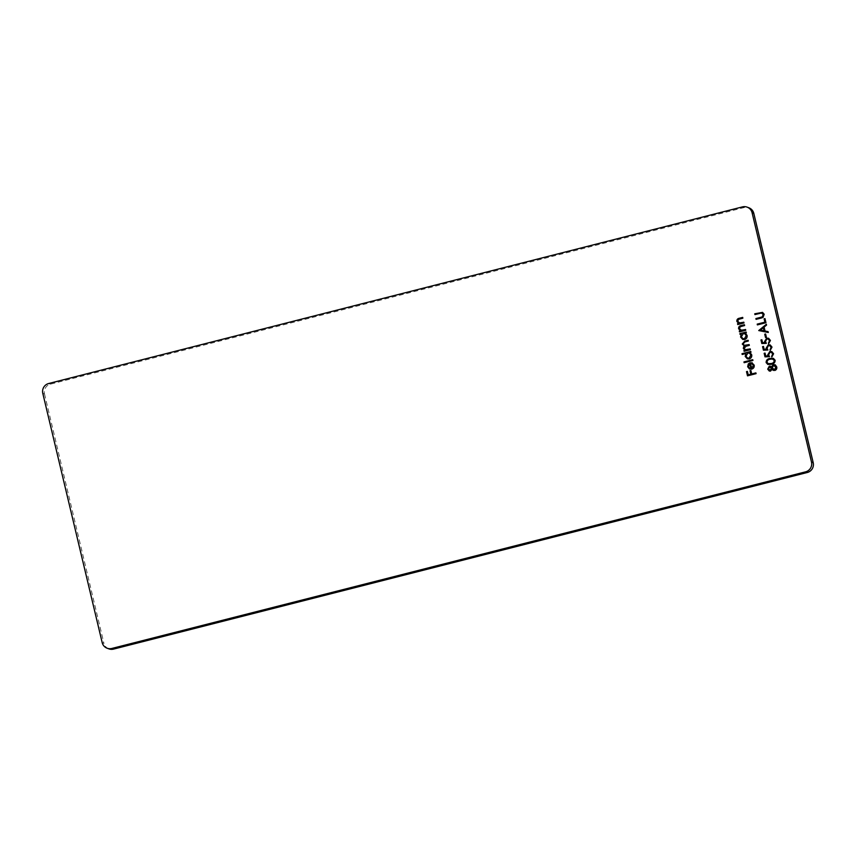 <?xml version="1.0" encoding="UTF-8"?>
<svg xmlns="http://www.w3.org/2000/svg" width="856" height="856" viewBox="0 0 856 856"><rect width="100%" height="100%" fill="white"/><g stroke="black" fill="none" stroke-linecap="round" stroke-linejoin="round"><path stroke-width="0.64" stroke-dasharray="4.28 3.21" d="M42.8 393.343L44.512 393.974A8.111 7.982 110.4 0 1 50.418 384.151L744.174 207.537A8.111 7.982 110.4 0 1 748.872 207.783M44.512 393.974L103.897 643.231L102.185 642.588M108.851 648.859A8.111 7.982 110.4 0 1 103.897 643.231M755.912 372.949L756.083 373.655M756.19 373.698L747.513 375.838M747.502 371.44L748.315 374.885M751.012 370.552L751.836 373.986M751.857 362.687L754.168 365.127M754.275 365.17C754.585 367.181 753.762 368.519 751.814 369.171L751.696 369.129M751.814 369.171L749.546 368.968M750.423 362.698L751.771 368.358M749.845 363.672L748.551 366.561L749.524 368.037L750.99 368.465M752.766 359.745L752.938 360.451M753.045 360.494L744.142 362.698M746.047 353.571L742.184 354.48M750.905 351.506L750.98 352.244M751.097 352.287L749.899 352.522M750.006 352.565L751.707 354.801M751.814 354.844C752.114 356.899 751.29 358.279 749.342 358.974L749.235 358.932M749.342 358.974L747.395 358.857M749.396 353.121L747.973 353.079L746.1 356.267L747.63 358.086M750.198 348.981L750.37 349.697M750.487 349.74L744.11 351.292M748.24 340.303L748.305 341.041M748.422 341.084L745.03 341.94L743.062 343.962M743.179 344.005L744.346 345.375M749.268 344.636L749.342 345.364M749.449 345.407L746.272 346.22L744.099 348.296M744.206 348.339L745.394 349.697M741.36 334.172L740.087 334.418M746.282 332.096L746.357 332.824M746.464 332.866L745.266 333.102M745.383 333.145L747.074 335.381M747.192 335.424C747.491 337.478 746.667 338.858 744.72 339.554L744.602 339.511M744.72 339.554L742.773 339.447M744.763 333.701L743.35 333.669L741.467 336.847L742.997 338.666M745.576 329.571L745.747 330.277M745.854 330.32L739.477 331.871M744.538 324.766L744.613 325.505M744.72 325.548L740.258 326.714M740.376 326.757L739.413 328.651M739.531 328.693L741.703 330.427M743.832 322.241L744.003 322.947M744.11 322.99L737.733 324.542M742.794 317.448L742.858 318.186M742.976 318.229L738.514 319.384M738.632 319.427L737.669 321.332M737.786 321.375L739.958 323.108M770.486 366.175L771.534 366.924M775.343 364.87L776.724 366.892M776.831 366.935C777.195 368.69 776.542 369.888 774.883 370.53L774.776 370.488M774.883 370.53L773.428 370.445M772.133 369.418L770.496 371.108M770.614 371.151L769.33 371.044M774.552 365.469L773.61 365.437L772.315 368.016L774.723 369.749M770.325 366.978L769.608 366.935L768.699 368.99L770.443 370.37M773.482 358.386L775.14 360.269M775.258 360.312C775.204 362.634 773.931 363.982 771.449 364.346L771.331 364.303M771.449 364.346L767.843 364.431M773.096 359.156L770.229 359.242C768.292 359.531 767.254 360.569 767.115 362.356L768.303 363.672M771.363 352.362L770.122 352.33L768.72 354.898L769.619 356.695L765.007 356.856M765.157 353.121L765.853 356.064M771.823 351.602L773.589 353.753M773.706 353.796L771.802 357.005M769.779 345.696L768.528 345.674L767.137 348.242L768.035 350.04L763.424 350.2M763.563 346.466L764.269 349.409M770.24 344.947L772.005 347.097M772.123 347.14L770.218 350.35M768.185 339.04L766.944 339.008L765.553 341.587L766.441 343.374L761.829 343.534M761.979 339.811L762.685 342.753M768.656 338.291L770.421 340.431M770.528 340.474L768.624 343.695M765.639 334.054L766.409 337.317M766.527 337.36L765.532 337.531M768.196 331.679L768.399 332.524L758.737 330.555M766.452 324.317L766.537 325.109M766.644 325.152L764.087 327.088M764.205 327.131L765.146 331.058M763.424 327.762L760.513 330.127M764.997 318.678L765.96 322.712M766.077 322.755L757.389 324.895M762.589 312.397L764.29 314.291L763.135 317.458L756.073 319.352M762.182 313.168L761.423 313.018M761.54 313.061L754.938 314.58M50.418 384.151L48.706 383.509M742.462 206.895L744.174 207.537"/><path stroke-width="1.28" d="M765.96 322.712L757.389 324.895L757.207 324.124L764.9 322.166L764.108 318.839L764.986 318.614L765.96 322.712M766.409 337.317L765.532 337.531L764.74 334.204L765.617 333.979L766.409 337.317M763.424 350.2L762.578 346.648L763.456 346.423L764.151 349.366L766.516 349.259L766.109 348.285L768.26 344.84L770.186 344.925L772.005 347.097L770.218 350.35L771.117 347.269L769.715 345.674L768.421 345.631L767.019 348.199L767.918 349.997L763.424 350.2M775.14 360.269C775.087 362.591 773.824 363.939 771.331 364.303L767.789 364.41L766.131 362.559C766.163 360.205 767.436 358.835 769.929 358.429L773.428 358.364L775.14 360.269M744.003 322.947L737.733 324.542L737.551 323.771L738.685 323.482L736.866 321.396C736.738 319.577 737.605 318.518 739.477 318.218L742.676 317.405L742.858 318.186L738.514 319.384L737.669 321.332L739.841 323.065L743.811 322.177L744.003 322.947M739.156 322.947L743.832 322.241M740.087 334.418L739.905 333.647L746.165 332.053L746.357 332.824L745.266 333.102L747.074 335.381C747.374 337.435 746.55 338.815 744.602 339.511L742.719 339.425L740.59 337.007L741.253 334.129L740.087 334.418M742.184 354.48L742.002 353.71L750.798 351.463L750.98 352.244L749.899 352.522L751.707 354.801C751.996 356.856 751.172 358.236 749.235 358.932L747.342 358.835L745.212 356.428L745.929 353.528L742.184 354.48M751.664 368.315L753.537 365.459L751.739 362.644L754.168 365.127C754.468 367.138 753.644 368.476 751.696 369.129L749.428 368.925L747.673 366.753L748.305 363.896L750.316 362.655L751.664 368.315L753.419 365.416L751.547 363.425L752.167 362.773M749.696 369.032L747.673 366.753M107.128 648.217A8.111 7.982 -69.6 0 0 111.826 648.463L113.538 649.105A8.111 7.982 110.4 0 1 108.851 648.859L107.128 648.217A8.111 7.982 -69.6 0 1 102.185 642.588L42.8 393.343A8.111 7.982 -69.6 0 1 48.706 383.509L742.462 206.895A8.111 7.982 -69.6 0 1 752.103 212.769L811.488 462.026L813.2 462.657A8.111 7.982 110.4 0 1 807.294 472.491L805.582 471.849A8.111 7.982 -69.6 0 0 811.488 462.026M111.826 648.463L805.582 471.849M756.083 373.655L747.513 375.838L746.507 371.622L747.384 371.397L748.208 374.842L750.84 374.168L750.017 370.734L750.905 370.509L751.718 373.944L755.891 372.884L756.083 373.655M752.938 360.451L744.142 362.698L743.96 361.917L752.745 359.68L752.938 360.451M744.206 351.26L744.035 350.553L745.127 350.275L743.404 348.403L744.442 346.006L742.259 344.026L744.731 341.127L748.123 340.26L748.305 341.041L744.913 341.908L743.062 343.962L744.292 345.353L749.15 344.594L749.342 345.364L746.154 346.177L744.099 348.296L745.341 349.687L750.188 348.916L750.37 349.697L744.11 351.292L743.928 350.511L745.009 350.232L743.297 348.36L743.971 345.845M745.747 330.277L739.477 331.871L739.295 331.09L740.429 330.801L738.61 328.715C738.482 326.906 739.349 325.847 741.221 325.537L744.42 324.724L744.613 325.505L740.258 326.714L739.413 328.651L741.585 330.384L745.555 329.496L745.747 330.277M740.9 330.266L745.576 329.571M769.341 366.111L771.417 366.882L773.3 364.624L775.226 364.827L776.724 366.892C777.077 368.647 776.435 369.846 774.776 370.488L772.016 369.375L770.496 371.108L769.277 371.023L767.693 369.129L769.341 366.111L770.486 366.175M765.007 356.856L764.162 353.303L765.039 353.079L765.745 356.021L768.11 355.914L767.693 354.94L769.854 351.506L771.77 351.581L773.589 353.753L771.802 357.005L772.701 353.924L771.31 352.34L770.004 352.287L768.613 354.855L769.501 356.652L765.007 356.856M761.829 343.534L760.984 339.993L761.872 339.768L762.568 342.71L764.932 342.603L764.526 341.619L766.676 338.184L768.592 338.27L770.421 340.431L768.624 343.695L769.523 340.613L768.132 339.019L766.826 338.976L765.435 341.544L766.334 343.331L761.829 343.534M758.737 330.555L766.334 324.274L766.537 325.109L764.087 327.088L765.029 331.015L768.089 331.636L768.292 332.481L758.737 330.555M761.252 318.036L756.073 319.352L755.891 318.571L762.15 316.945L763.306 314.516L761.423 313.018L754.938 314.58L754.746 313.799L762.536 312.376L764.183 314.248L763.017 317.416L761.252 318.036M762.182 313.168L761.423 313.018M747.149 207.141L748.872 207.783A8.111 7.982 110.4 0 1 753.815 213.411L813.2 462.657M113.538 649.105L807.294 472.491M747.609 375.816L746.507 371.622M746.625 371.665L747.406 371.472M750.84 374.168L748.208 374.842M750.958 374.211L750.017 370.734M750.134 370.776L750.915 370.573M755.912 372.949L751.718 373.944M747.791 366.796L748.305 363.896M748.412 363.939L750.423 362.698M749.407 368.005L750.99 368.465L749.524 368.037L750.99 368.465L749.845 363.672L748.433 366.518L749.407 368.005L750.873 368.422L749.728 363.629M744.239 362.666L743.96 361.917M744.078 361.96L752.766 359.745M742.291 354.459L742.002 353.71M742.12 353.753L750.808 351.538M747.395 358.857L745.212 356.428M745.33 356.471L745.929 353.528M747.63 358.086L749.171 358.193L751.044 355.015L749.396 353.121M747.866 353.036L745.983 356.224L747.566 358.065L749.053 358.15L750.926 354.973L749.332 353.1L747.866 353.036M744.442 346.006L742.259 344.026M742.377 344.069L744.848 341.17L748.144 340.324M744.346 345.375L749.171 344.658M745.394 349.697L750.198 348.981M740.183 334.396L739.905 333.647M740.023 333.69L746.186 332.117M742.773 339.447L740.59 337.007M740.708 337.05L741.253 334.129M742.997 338.666L744.538 338.773L746.421 335.595L744.763 333.701M743.233 333.626L741.36 336.804L742.944 338.644L744.431 338.73L746.304 335.552L744.709 333.68L743.233 333.626M739.584 331.85L739.295 331.09M739.413 331.133L740.429 330.801M740.536 330.844L738.61 328.715M738.728 328.757C738.589 326.949 739.466 325.89 741.339 325.58L744.442 324.799M740.964 330.288L741.703 330.427M737.84 324.52L737.551 323.771M737.669 323.814L738.685 323.482M738.792 323.525L736.866 321.396M736.984 321.439C736.845 319.62 737.722 318.56 739.595 318.261L742.698 317.469M739.22 322.969L739.958 323.108M773.3 364.624L771.417 366.882M773.417 364.667L775.343 364.87M773.428 370.445L772.016 369.375M769.33 371.044L767.693 369.129M767.811 369.171L769.448 366.154M773.663 369.674L774.723 369.749L775.953 367.149L773.61 365.437M775.953 367.149L773.503 365.405L774.552 365.469M769.715 370.316L770.443 370.37L771.438 368.262L769.608 366.935M771.438 368.262L769.49 366.892L770.325 366.978M769.49 366.892L768.592 368.947L770.325 370.327L771.331 368.219M770.443 370.37L769.769 370.338M773.503 365.405L772.198 367.973L774.616 369.706L775.836 367.106M774.723 369.749L773.728 369.696M767.843 364.431L766.131 362.559M766.248 362.602C766.281 360.248 767.543 358.878 770.047 358.471L769.929 358.429M770.047 358.471L773.482 358.386M768.303 363.672L771.256 363.575C773.214 363.329 774.252 362.302 774.37 360.504L772.454 359.028M774.37 360.504L773.096 359.156M772.347 358.985L770.111 359.199C768.174 359.488 767.137 360.526 767.008 362.313L768.239 363.65L771.138 363.533C773.096 363.286 774.134 362.259 774.252 360.462M765.114 356.845L764.162 353.303M764.28 353.346L765.05 353.143M768.11 355.914L765.745 356.021M768.217 355.957L767.693 354.94M767.811 354.983L769.854 351.506M769.961 351.538L771.823 351.602M771.898 356.963L771.62 356.224M771.727 356.267L772.701 353.924M772.818 353.967L771.363 352.362M763.52 350.19L762.578 346.648M762.685 346.691L763.466 346.487M766.516 349.259L764.151 349.366M766.634 349.302L766.109 348.285M766.227 348.328L768.26 344.84M768.378 344.882L770.24 344.947M770.314 350.307L770.025 349.569M770.143 349.612L771.117 347.269M771.224 347.311L769.779 345.696M761.936 343.534L760.984 339.993M761.102 340.035L761.883 339.832M764.932 342.603L762.568 342.71M765.05 342.646L764.526 341.619M764.643 341.662L766.676 338.184M766.794 338.227L768.656 338.291M768.72 343.652L768.442 342.914M768.56 342.956L769.523 340.613M769.64 340.656L768.185 339.04M765.628 337.51L764.74 334.204M764.857 334.247L765.639 334.054M758.833 330.491L766.355 324.381M768.089 331.657L765.029 331.015M760.395 330.084L764.162 330.865L763.306 327.73L760.395 330.084L764.044 330.823L763.306 327.73M757.496 324.873L757.207 324.124M757.325 324.167L764.9 322.166M765.018 322.209L764.108 318.839M764.215 318.881L764.997 318.678M756.169 319.32L755.891 318.571M755.998 318.614L762.15 316.945M762.268 316.988L763.306 314.516M763.424 314.559L761.54 313.061M755.035 314.559L754.746 313.799M754.864 313.842L762.589 312.397M753.815 213.411L752.103 212.769"/></g></svg>
